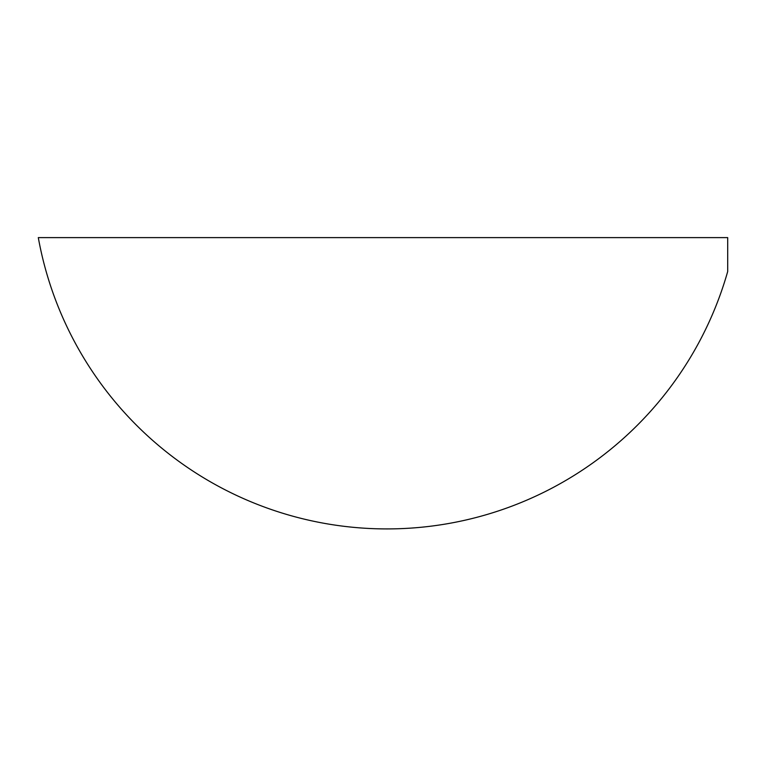 <?xml version="1.0" encoding="UTF-8"?>
<svg xmlns="http://www.w3.org/2000/svg" width="766" height="766" viewBox="0 0 766 766"><rect width="100%" height="100%" fill="white"/><g stroke="black" fill="none" stroke-linecap="round" stroke-linejoin="round"><path stroke-width="1.15" d="M727.7 271.49L727.7 237.613L38.3 237.613A354.265 354.265 0 0 0 727.7 271.49"/></g></svg>
